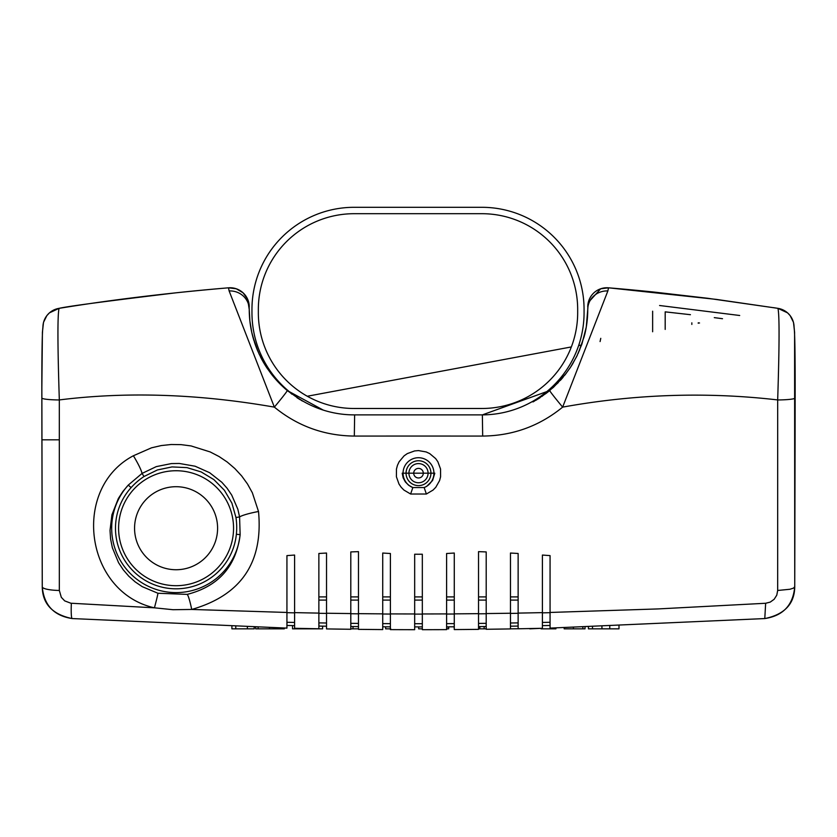<?xml version="1.0" encoding="UTF-8"?>
<svg xmlns="http://www.w3.org/2000/svg" width="837" height="837" viewBox="0 0 837 837"><rect width="100%" height="100%" fill="white"/><g stroke="black" fill="none" stroke-linecap="round" stroke-linejoin="round"><path stroke-width="1.26" d="M423.292 473.177A4.792 4.792 0 0 0 416.104 469.034A4.792 4.792 0 0 0 416.104 477.331A4.792 4.792 0 0 0 423.292 473.177M532.991 401.927L532.991 401.927A6.382 6.351 61.3 0 0 532.991 401.927L546.247 393.317L558.248 382.624M533.148 401.844L534.372 401.153L533.148 401.844M535.649 400.421L537.312 399.416L535.649 400.421M538.024 398.987L540.263 397.554L538.024 398.987M562.935 377.435L553.267 387.468L541.769 396.539L553.686 387.081L566.293 373.229M578.189 353.36L584.257 336.39M291.914 394.185L277.026 380.783M266.229 366.857L264.032 363.331M296.957 397.69L300.117 399.678M301.174 400.316L301.791 400.672M302.502 401.08L287.719 390.91M282.038 385.888L279.935 383.838M600.767 338.336L600.077 341.569M560.361 380.364A105.378 105.378 0 0 0 563.134 377.194M569.39 368.929A105.378 105.378 0 0 0 573.042 363.206M584.686 334.737A6.382 6.1 -166.2 0 1 584.686 334.716A105.378 105.378 0 0 0 587.752 309.491L586.277 327.089L581.924 344.049L576.651 356.572L570.384 367.443L565.048 374.84L549.71 390.555L482.363 414.88L482.677 436.067C512.746 435.753 539.405 426.106 562.642 407.127C634.791 394.081 706.47 391.685 777.678 399.929A2100.682 4.949 90 0 1 777.678 439.812L777.667 590.472L776.778 595.159L774.173 599.271L770.228 602.106L765.646 603.268L764.788 618.564L550.066 628.106L764.788 618.564C783.097 615.781 793.078 605.172 794.731 586.737L795.087 439.812A2078.145 34.599 -90 0 0 795.14 398.548M253.046 337.541A105.378 105.378 0 0 1 249.248 309.491L249.876 321L251.759 332.383L255.076 344.049L259.313 354.428L266.616 367.443L271.125 373.773L276.691 380.427L287.29 390.555A105.378 105.378 0 0 1 271.952 374.84M267.61 368.929A105.378 105.378 0 0 1 260.349 356.572M257.451 350.264A105.378 105.378 0 0 1 254.438 342.145L258.256 352.126L252.795 336.6M182.372 292.134A2284.989 2284.989 0 0 1 227.455 287.907A2284.989 2284.989 0 0 0 182.372 292.134L176.052 292.804C106.09 301.215 67.096 306.394 59.061 308.351C111.185 299.855 167.672 293.013 228.491 287.813L236.306 288.786L243.065 292.814L247.637 299.217L249.248 309.491A19.157 18.571 0 0 0 229.129 290.952L228.491 287.813A19.157 19.157 0 0 1 249.248 306.907A19.157 19.157 0 0 0 228.491 287.813M482.677 436.067A3913.718 75.414 180 0 0 354.323 436.067C324.254 435.753 297.595 426.106 274.358 407.127C198.515 393.892 126.837 391.496 59.322 399.929A2100.682 4.949 90 0 0 59.322 439.812L41.913 439.812A2078.145 34.599 -90 0 1 41.86 398.548M59.322 399.96A19.157 2.019 179.9 0 1 41.85 397.973A19.157 2.019 179.9 0 1 41.85 397.952C41.777 355.819 42.132 332.258 42.917 327.277A19.157 19.157 -99.1 0 1 59.061 308.351C57.481 314.89 57.575 345.409 59.322 399.929M287.29 390.555L323.26 410.099L287.29 390.555A19.157 0.659 -50.3 0 1 274.358 407.127L229.129 290.952M257.765 350.996L256.509 347.92M256.384 347.617L254.532 342.427M254.04 340.91L253.119 337.813M258.821 353.381L264.858 364.691L259.072 353.925M777.678 399.929C779.425 345.409 779.519 314.89 777.939 308.351L716.158 299.374L608.509 287.813A2284.989 2284.989 0 0 1 654.628 292.134L707.621 298.265L777.008 308.204M777.678 399.96A19.157 2.019 0.1 0 0 795.15 397.973A19.157 2.019 0.1 0 0 795.15 397.952C795.223 355.819 794.868 332.258 794.083 327.277A19.157 19.157 -80.9 0 0 777.939 308.351L773.503 307.65M547.053 392.699L549.71 390.555A19.157 0.649 -129.7 0 0 562.642 407.127L607.871 290.952L608.509 287.813L600.694 288.786L588.254 302.565L587.752 309.491A19.157 18.571 180 0 1 607.871 290.952M584.686 334.716L579.267 350.912M577.363 355.129L572.341 364.357M587.752 307.012L587.752 306.907A19.157 19.157 0 0 1 588.244 302.607A19.157 19.157 0 0 0 587.752 306.907M608.509 287.813A19.157 19.157 0 0 0 588.254 302.555A19.157 19.157 0 0 1 608.509 287.813A2284.989 2284.989 0 0 1 654.628 292.134L654.628 292.134M659.587 305.505L739.699 315.497M722.509 318.709L714.285 317.631M690.431 314.691L665.185 311.856L665.185 329.412M691.843 324.432L691.843 322.831M176.073 585.701A57.481 57.481 0 0 1 118.592 528.22A57.481 57.481 0 0 1 176.073 470.739A57.481 57.481 0 0 1 233.554 528.22A57.481 57.481 0 0 1 176.073 585.701M176.073 486.705A41.515 41.515 0 0 1 212.033 548.978A41.515 41.515 0 0 1 140.124 548.978A41.515 41.515 0 0 1 176.073 486.705M481.882 207.304A102.187 102.187 0 0 1 584.069 309.491L584.069 312.693A102.187 102.187 0 0 1 481.882 414.88L354.145 414.88A102.187 102.187 0 0 1 251.958 312.693L251.958 309.491A102.187 102.187 0 0 1 354.145 207.304L481.882 207.304M481.882 213.697A95.805 95.805 0 0 1 577.676 309.491L577.676 312.693A95.805 95.805 0 0 1 481.882 408.487L354.145 408.487A95.805 95.805 0 0 1 258.34 312.693L258.34 309.491A95.805 95.805 0 0 1 354.145 213.697L481.882 213.697M318.866 600.098L326.535 600.098M350.797 600.098L358.466 600.098M382.729 600.098L390.398 600.098M414.671 600.098L422.329 600.098M446.602 600.098L454.271 600.098M478.534 600.098L486.203 600.098M510.465 600.098L518.134 600.098M294.593 622.435A1249.013 251.456 0 0 1 287.007 622.278L286.934 624.915M550.066 624.915L549.993 622.278A1249.013 251.456 -0 0 1 542.753 622.425M518.082 625.595L518.072 622.885A1247.946 254.417 -0 0 1 510.8 623M486.161 626.076L486.161 623.324A1247.161 256.561 -0 0 1 478.869 623.408M454.25 626.379L454.24 623.607A1246.68 257.869 -0 0 1 446.937 623.638M422.329 626.494L422.329 623.711A1246.492 258.309 0 0 1 414.671 623.711L414.671 626.494M390.398 623.649A1246.68 257.869 0 0 1 382.76 623.607L382.75 626.379M358.466 623.408A1247.161 256.561 0 0 1 350.839 623.324L350.839 626.076M326.535 623.01A1247.946 254.417 0 0 1 318.928 622.885L318.918 625.595M294.593 612.851A1250.562 252.68 0 0 1 286.934 612.684A1250.562 252.68 0 0 0 294.593 612.851M550.066 612.684A1250.562 252.68 -0 0 1 542.407 612.851A1250.562 252.68 -0 0 0 550.066 612.684M542.407 614.881L542.407 615.509L542.407 614.881M518.134 613.301A1249.526 255.672 -0 0 1 510.465 613.416A1249.526 255.672 -0 0 0 518.134 613.301M486.203 613.741A1248.762 257.838 -0 0 1 478.534 613.824A1248.762 257.838 -0 0 0 486.203 613.741L486.203 616.503M454.271 614.013A1248.302 259.156 -0 0 1 446.602 614.055A1248.302 259.156 -0 0 0 454.271 614.013M422.329 614.117A1248.113 259.616 0 0 1 414.671 614.117A1248.134 259.627 -0 0 0 422.329 614.117M390.398 614.055A1248.302 259.156 0 0 1 382.729 614.013A1248.302 259.156 0 0 0 390.398 614.055M358.466 613.824A1248.762 257.838 0 0 1 350.797 613.741A1248.762 257.838 0 0 0 358.466 613.824M326.535 613.416A1249.526 255.672 0 0 1 318.866 613.301A1249.526 255.672 0 0 0 326.535 613.416M428.084 473.177A9.584 9.584 0 0 0 413.708 464.88A9.584 9.584 0 0 0 413.708 481.474A9.584 9.584 0 0 0 428.084 473.177M426.378 494.018L424.16 487.563A15.464 15.464 0 0 0 416.575 457.839A15.464 15.464 0 0 0 412.84 487.563L424.16 487.563L426.682 486.381L432.593 480.49L434.801 473.177L402.199 473.177L403.141 477.791L405.359 481.945L408.686 485.293L412.84 487.563L410.622 494.018L403.926 490.063L401.195 487.27L398.998 484.068L396.414 476.776L396.456 469.034L397.46 465.299L399.113 461.773L404.104 455.841L407.284 453.602L414.597 450.934L418.49 450.588L426.159 451.938L429.695 453.591L435.648 458.582L437.877 461.762L440.544 469.023L440.586 476.787L439.603 480.553L435.784 487.291L433.064 490.063L426.378 494.018L410.622 494.018M422.329 626.903A1248.291 258.936 0 0 1 414.671 626.903M294.593 625.626A1250.698 252.031 0 0 1 286.934 625.469M358.466 629.361L382.729 629.581A2930.818 1569.333 180 0 1 358.466 629.361L358.466 551.646A1437.265 1196.429 -0 0 0 350.797 551.928L350.797 613.563A2977.157 1552.426 -0 0 1 326.535 613.228L326.535 553.048A1434.21 1190.005 -0 0 0 318.866 553.477L318.866 613.102A2984.69 1567.858 -0 0 1 294.593 612.621L294.593 555.057A1429.889 1180.923 -0.1 0 0 286.934 555.622L286.934 628.116L72.212 618.564C53.903 615.781 43.922 605.172 42.268 586.737L41.85 387.709L42.405 332.32L43.503 322.36L46.83 315.643L49.446 312.85L59.061 308.351M550.066 625.469A1250.698 252.031 -0 0 1 542.407 625.626M518.134 626.076A1249.672 255.013 -0 0 1 510.465 626.202M486.203 626.526A1248.919 257.168 -0 0 1 478.534 626.599M454.271 626.798A1248.459 258.476 -0 0 1 446.602 626.84M390.398 626.84A1248.459 258.476 0 0 1 382.729 626.798M358.466 626.599A1248.919 257.168 0 0 1 350.797 626.526M326.535 626.202A1249.672 255.013 0 0 1 318.866 626.076M59.333 590.472A19.157 3.756 179.8 0 1 42.258 586.8L41.913 439.812L59.322 439.812L59.333 590.472L61.31 597.315L64.669 600.872L70.863 603.226L154.437 607.829C84.799 592.219 71.124 488.505 133.386 455.757L151.518 447.816L161.259 445.566L171.156 444.51L181.116 444.635L191.066 445.933L210.15 451.928L219.074 456.542L227.235 462.034L234.831 468.532L241.705 475.981L247.511 484.016L252.335 492.742L258.518 511.501C263.31 562.652 241.035 595.306 191.715 609.451L286.934 612.454M382.729 629.581L382.729 553.037A533.556 533.556 0 0 0 390.398 553.498L390.398 629.623L414.671 629.696L414.671 554.23A530.7 530.7 180 0 0 422.329 554.23L422.329 629.696A2928.182 1563.558 180 0 0 446.602 629.623L446.602 553.498A533.556 533.556 -3.4 0 0 454.271 553.037L454.271 629.581A2930.829 1569.333 180 0 0 478.534 629.361L478.534 551.646A1437.265 1196.429 0 0 1 486.203 551.928L486.203 613.563A2977.157 1552.426 0 0 0 510.465 613.228L510.465 553.048A1434.21 1190.005 0 0 1 518.134 553.477L518.134 613.102A2984.69 1567.858 0 0 0 542.407 612.621L542.407 555.057A1429.889 1180.923 0.1 0 1 550.066 555.622L550.066 612.454L658.008 608.928L765.646 603.268M294.593 612.621L294.593 628.294L318.866 628.786L318.866 613.102M187.216 594.385A19.157 2.019 79.5 0 1 191.715 609.451L173.029 609.713L154.437 607.819A19.157 0.565 -74.7 0 0 157.942 593.255L187.216 594.385C218.457 586.35 236.097 566.429 240.135 534.644A64.376 64.376 0 0 1 150.001 587.082A64.376 64.376 0 0 1 128.281 485.083L122.903 491.455L118.341 498.507L111.917 514.818L110.024 530.47L110.568 538.819L112.367 547.754L118.572 562.715L123.227 569.777L128.814 576.233L135.155 581.872L142.259 586.664L157.942 593.255M71.354 603.268A19.157 1.841 93.7 0 0 72.16 618.564A19.157 1.841 93.7 0 0 72.212 618.564M326.535 613.228L326.535 628.922L350.797 629.278L350.797 613.563M390.398 629.623L390.398 629.623A2928.182 1563.558 180 0 0 414.671 629.686M390.398 611.606L390.398 616.848M550.066 612.454L550.066 628.116M518.134 613.102L518.134 628.786A2943.269 1594.506 180 0 0 542.407 628.284L542.407 612.621M518.134 628.786L542.407 628.294M486.203 613.563L486.203 629.278A2935.851 1579.607 180 0 0 510.465 628.922L510.465 613.228M486.203 629.278L510.465 628.922M454.271 629.581L478.534 629.361M422.329 629.696L446.602 629.623M446.602 616.848L446.602 611.606M286.934 628.116L72.16 618.564C52.459 614.473 42.488 603.875 42.258 586.8A19.157 3.756 179.8 0 1 42.268 586.737M777.667 590.472L789.95 589.258L793.56 588.087L794.731 586.737M258.518 511.501A19.157 2.501 -10.9 0 0 239.581 516.931L240.135 534.644L236.369 534.268A946.228 250.65 -5.4 0 0 235.961 517.486L231.901 503.142L224.389 490.262L213.906 479.632L201.162 471.932L186.923 467.611L172.014 466.92L157.408 469.955L144.037 476.494A907.287 244.969 53.2 0 0 131.095 487.626L128.281 485.083L142.028 473.439L156.289 466.617L171.397 463.583L179.317 463.468L195.126 466.219L209.637 472.706L221.868 482.311L227.089 488.243L231.713 495.075L237.834 509.199L239.581 516.931L235.961 517.486M144.037 476.494L142.028 473.439A19.157 2.448 59 0 0 133.386 455.757M592.502 626.923L592.502 628.838L588.432 628.838L588.432 627.049M592.502 628.838L601.939 628.838L601.939 626.61M601.939 628.838L609.775 628.838L609.775 626.338M609.775 628.838L618.993 628.838L618.993 626.013M564.18 627.75L564.18 628.838L585.032 628.838L585.032 627.154M573.387 628.838L573.387 627.499M582.855 628.838L582.855 627.227M529.737 628.566L527.31 628.618M529.737 628.838L541.079 628.325M541.079 628.838L555.925 628.838L555.925 627.97M510.465 628.838L522.455 628.713M454.271 628.838L454.062 626.798M478.534 628.838L479.842 628.838L479.842 626.589M479.842 628.838L484.142 628.838L484.142 626.547M484.142 628.838L486.203 628.838M446.602 628.838L448.726 628.838L448.726 626.829M418.657 626.903L418.657 628.838L422.329 628.838M448.245 628.838L448.245 626.829M385.669 626.808L385.669 628.838L390.733 628.838M350.797 628.838L358.466 628.838M353.005 628.838L353.005 626.547M292.531 625.584L292.531 628.838L322.611 628.838L322.611 626.139M258.089 627.342L258.089 628.838L255.672 628.838L255.672 627.269M258.089 628.838L269.441 628.838L269.441 627.666M269.441 628.838L284.287 628.838L284.287 628.043M231.901 626.505L231.901 628.838L254.207 628.838L254.207 627.227M247.375 628.838L247.375 627.018M235.783 628.838L235.783 626.641M652.64 331.755L652.64 311.197M354.323 436.067L354.637 414.88M699.533 322.998A2259.44 2259.44 0 0 0 698.236 322.831L698.236 323.239M318.866 596.907L326.535 596.907M350.797 596.907L358.466 596.907M382.729 596.907L390.398 596.907M414.671 596.907L422.329 596.907M446.602 596.907L454.271 596.907M478.534 596.907L486.203 596.907M510.465 596.907L518.134 596.907M406.06 473.177A12.44 12.44 0 0 0 424.715 483.953A12.44 12.44 0 0 0 424.715 462.411A12.44 12.44 0 0 0 406.06 473.177M318.866 628.786A2943.269 1594.506 180 0 1 294.593 628.284M350.797 629.267A2935.851 1579.607 180 0 1 326.535 628.922M454.271 613.856A2972.041 1541.869 0 0 0 478.534 613.647M422.329 613.96A2969.373 1536.083 0 0 0 446.602 613.898M390.398 613.898A2969.373 1536.083 -0 0 0 414.671 613.96M358.466 613.647A2972.041 1541.869 -0 0 0 382.729 613.856M131.095 487.626A60.599 60.599 0 0 0 151.528 583.619A60.599 60.599 0 0 0 236.369 534.268M581.579 345.022L578.629 345.576M571.347 346.936L307.284 396.246M777.939 308.351L787.554 312.85L790.17 315.643L793.497 322.36L794.595 332.32L794.742 586.8C794.512 603.875 784.541 614.473 764.84 618.564M253.684 339.759L253.349 338.608M252.973 337.259L252.701 336.244"/></g></svg>
